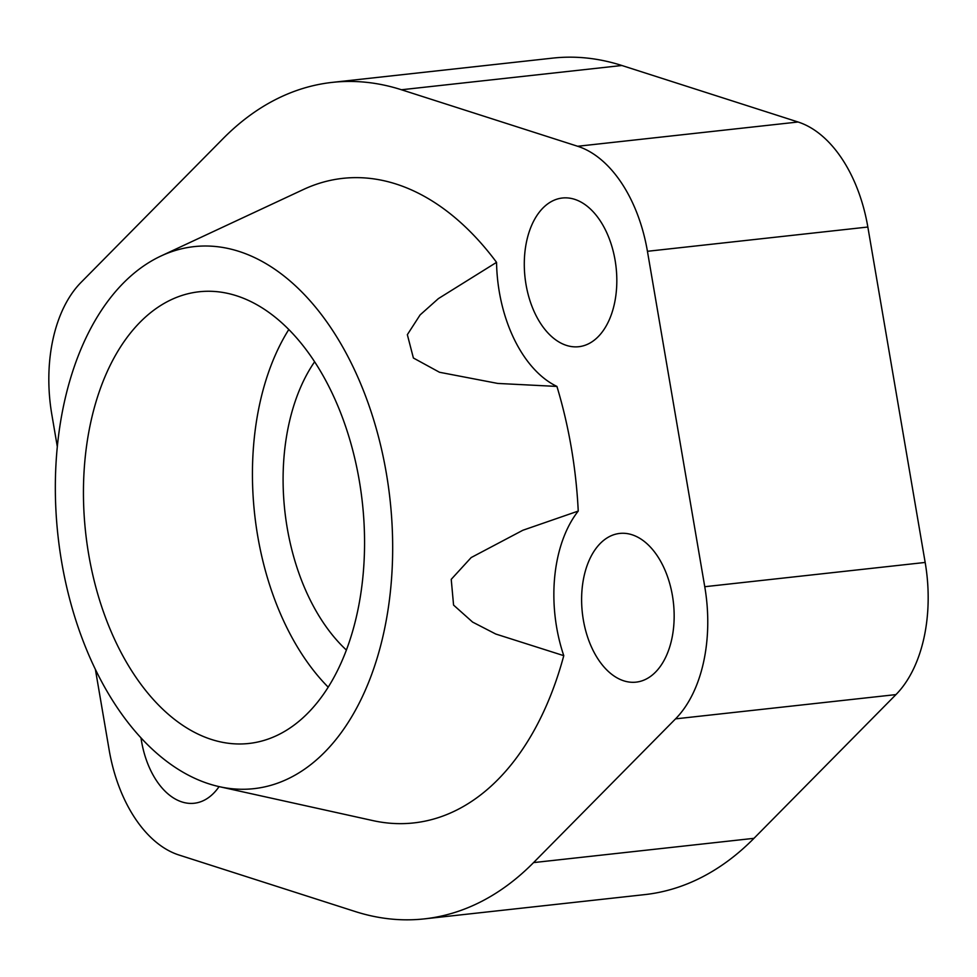 <?xml version="1.0" encoding="UTF-8"?>
<svg xmlns="http://www.w3.org/2000/svg" width="977" height="977" viewBox="0 0 977 977"><rect width="100%" height="100%" fill="white"/><g stroke="black" fill="none" stroke-linecap="round" stroke-linejoin="round"><path stroke-width="1.47" d="M288.813 329.493A227.214 139.161 -96.3 0 0 257.72 536.092A227.214 139.161 -96.3 0 0 328.187 687.149M88.736 554.692A227.214 139.161 83.7 0 1 199.137 291.769A227.214 139.161 83.7 0 1 359.267 480.537A227.214 139.161 83.7 0 1 248.866 743.473A227.214 139.161 83.7 0 1 88.736 554.692M314.631 361.759A177.655 108.813 -96.3 0 0 287.226 528.007A177.655 108.813 -96.3 0 0 346.371 650.035M672.42 595.579A74.802 45.821 83.7 0 1 636.076 682.141A74.802 45.821 83.7 0 1 583.354 619.992A74.802 45.821 83.7 0 1 619.711 533.43A74.802 45.821 83.7 0 1 672.42 595.579M219.08 786.607A74.802 45.821 83.7 0 1 194.215 803.253A74.802 45.821 83.7 0 1 141.494 741.103A74.802 45.821 83.7 0 1 140.993 737.891M615.083 260.163A74.802 45.821 83.7 0 1 578.738 346.713A74.802 45.821 83.7 0 1 526.029 284.563A74.802 45.821 83.7 0 1 562.373 198.013A74.802 45.821 83.7 0 1 615.083 260.163M161.022 255.986A272.656 166.994 -96.3 0 0 61.685 562.105A272.656 166.994 -96.3 0 0 219.434 786.693A272.656 166.994 -96.3 0 0 386.318 473.124A272.656 166.994 -96.3 0 0 161.022 255.986L303.395 189.514A324.23 198.587 83.7 0 1 496.548 262.349L438.404 298.596L420.11 314.912L407.348 334.671L413.393 358.009L439.491 372.261L497.769 383.436L556.927 386.428A324.23 198.587 83.7 0 1 571.313 447.722A324.23 198.587 83.7 0 1 578.237 511.069L522.866 530.255L471.17 557.562L451.227 579.337L453.572 605.093L472.612 622.093L495.742 634.024L563.778 655.665A119.682 73.299 83.7 0 1 556.646 627.319A119.682 73.299 83.7 0 1 578.237 511.069M556.927 386.428A119.682 73.299 83.7 0 1 499.308 291.891A119.682 73.299 83.7 0 1 496.548 262.349M563.778 655.665A324.23 198.587 83.7 0 1 372.86 820.595L219.434 786.693M57.325 446.758L51.83 414.553A129.135 79.088 83.7 0 1 81.042 282.402L223.025 138.673A420.769 257.708 83.7 0 1 332.253 82.386A420.769 257.708 83.7 0 1 401.462 89.762L577.663 146.269A129.135 79.088 83.7 0 1 647.433 251.297L704.759 586.713A129.135 79.088 83.7 0 1 675.547 718.864L533.564 862.593A420.769 257.708 83.7 0 1 424.336 918.881A420.769 257.708 83.7 0 1 355.127 911.504L178.925 854.997A129.135 79.088 83.7 0 1 109.155 749.97L95.392 669.416M424.336 918.881L644.747 894.614A420.769 257.708 -96.3 0 0 753.975 838.327L895.958 694.598A129.135 79.088 -96.3 0 0 925.17 562.447L867.845 227.03A129.135 79.088 -96.3 0 0 798.075 122.003L621.873 65.496A420.769 257.708 -96.3 0 0 552.664 58.119L332.253 82.386M621.873 65.496L401.462 89.762M798.075 122.003L577.663 146.269M867.845 227.03L647.433 251.297M925.17 562.447L704.759 586.713M895.958 694.598L675.547 718.864M753.975 838.327L533.564 862.593"/></g></svg>
